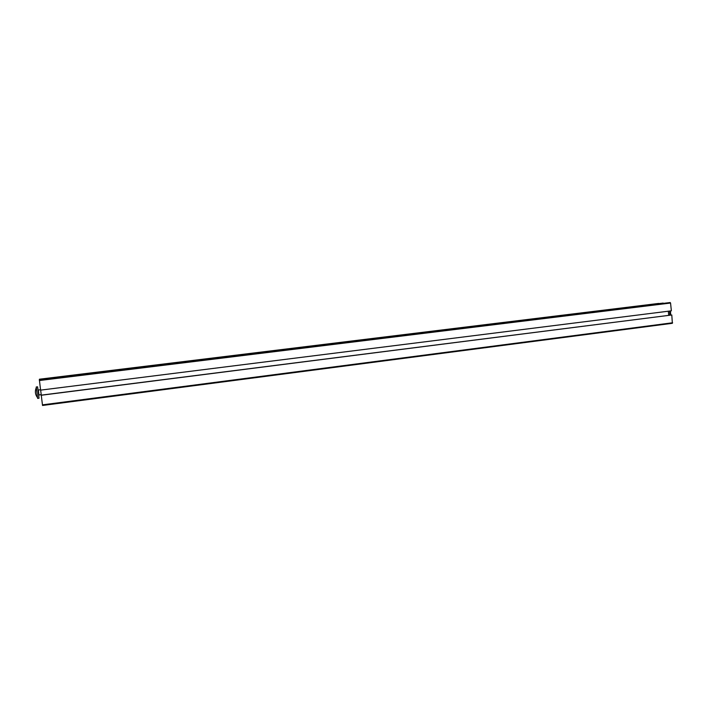 <?xml version="1.0" encoding="UTF-8"?>
<svg xmlns="http://www.w3.org/2000/svg" width="708" height="708" viewBox="0 0 708 708"><rect width="100%" height="100%" fill="white"/><g stroke="black" fill="none" stroke-linecap="round" stroke-linejoin="round"><path stroke-width="1.06" d="M670.193 302.537L39.356 379.603L40.586 390.135L671.361 310.83L670.556 303.042L670.193 302.537L39.294 379.869M668.733 315.281L668.308 311.21M671.795 314.98L41.25 395.144L42.533 405.463L672.361 323.299L671.795 314.98L41.232 395.259M663.201 303.192L39.409 379.594M40.648 390.126L41.285 395.144M663.192 303.077L39.391 379.461M39.453 379.205L658.697 303.431M670.432 310.945L670.733 315.042M669.547 311.06L669.856 315.14M38.63 394.639L39.02 398.223L37.674 398.4L37.542 397.692L36.232 386.993L37.577 386.825L38.099 390.444M39.011 398.223L37.577 386.825M672.6 322.768L42.453 404.852M670.556 303.042L39.374 380.532M668.423 312.263L668.564 313.688M38.94 394.949L38.32 390.011L38.896 394.958L41.223 394.666M672.361 323.299L42.533 405.463M36.276 387.648C34.789 391.232 35.214 394.577 37.542 397.692M38.32 390.011L40.533 389.736"/></g></svg>

